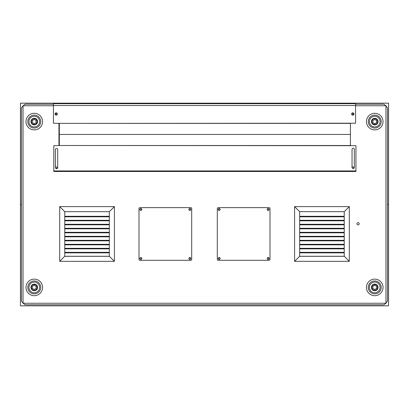<?xml version="1.0" encoding="UTF-8"?>
<svg xmlns="http://www.w3.org/2000/svg" width="409" height="409" viewBox="0 0 409 409"><rect width="100%" height="100%" fill="white"/><g stroke="black" fill="none" stroke-linecap="round" stroke-linejoin="round"><path stroke-width="0.61" d="M356.914 223.749A1.14 1.14 0 0 1 358.627 222.762A1.14 1.14 0 0 1 358.627 224.74A1.14 1.14 0 0 1 356.914 223.749M368.284 121.596A6.447 6.447 0 0 0 377.957 127.179A6.447 6.447 0 0 0 377.957 116.008A6.447 6.447 0 0 0 368.284 121.596M366.444 121.596A8.292 8.292 0 0 1 378.877 114.413A8.292 8.292 0 0 1 378.877 128.774A8.292 8.292 0 0 1 366.444 121.596M368.284 287.404A6.447 6.447 0 0 0 377.957 292.992A6.447 6.447 0 0 0 377.957 281.821A6.447 6.447 0 0 0 368.284 287.404M366.444 287.404A8.292 8.292 0 0 1 378.877 280.226A8.292 8.292 0 0 1 378.877 294.587A8.292 8.292 0 0 1 366.444 287.404M27.817 287.404A6.447 6.447 0 0 0 37.49 292.992A6.447 6.447 0 0 0 37.49 281.821A6.447 6.447 0 0 0 27.817 287.404M25.977 287.404A8.292 8.292 0 0 1 38.415 280.226A8.292 8.292 0 0 1 38.415 294.587A8.292 8.292 0 0 1 25.977 287.404M27.817 121.596A6.447 6.447 0 0 0 37.49 127.179A6.447 6.447 0 0 0 37.49 116.008A6.447 6.447 0 0 0 27.817 121.596M25.977 121.596A8.292 8.292 0 0 1 38.415 114.413A8.292 8.292 0 0 1 38.415 128.774A8.292 8.292 0 0 1 25.977 121.596M268.928 209.474A0.772 0.772 0 0 1 267.767 210.144A0.772 0.772 0 0 1 267.767 208.805A0.772 0.772 0 0 1 268.928 209.474M219.919 258.483A0.772 0.772 0 0 1 218.759 259.153A0.772 0.772 0 0 1 218.759 257.808A0.772 0.772 0 0 1 219.919 258.483M219.919 209.474A0.772 0.772 0 0 1 218.759 210.144A0.772 0.772 0 0 1 218.759 208.805A0.772 0.772 0 0 1 219.919 209.474M268.928 258.483A0.772 0.772 0 0 1 267.767 259.153A0.772 0.772 0 0 1 267.767 257.808A0.772 0.772 0 0 1 268.928 258.483M190.625 209.474A0.772 0.772 0 0 1 189.464 210.144A0.772 0.772 0 0 1 189.464 208.805A0.772 0.772 0 0 1 190.625 209.474M141.621 258.483A0.772 0.772 0 0 1 140.461 259.153A0.772 0.772 0 0 1 140.461 257.808A0.772 0.772 0 0 1 141.621 258.483M141.621 209.474A0.772 0.772 0 0 1 140.461 210.144A0.772 0.772 0 0 1 140.461 208.805A0.772 0.772 0 0 1 141.621 209.474M190.625 258.483A0.772 0.772 0 0 1 189.464 259.153A0.772 0.772 0 0 1 189.464 257.808A0.772 0.772 0 0 1 190.625 258.483M55.419 113.999A0.772 0.772 0 0 1 56.58 113.329A0.772 0.772 0 0 1 56.58 114.668A0.772 0.772 0 0 1 55.419 113.999M352.037 113.999A0.772 0.772 0 0 1 353.197 113.329A0.772 0.772 0 0 1 353.197 114.668A0.772 0.772 0 0 1 352.037 113.999M352.042 167.532A0.772 0.772 0 0 1 352.931 166.887A0.772 0.772 0 0 1 353.57 167.777A0.772 0.772 0 0 1 352.681 168.416M55.419 167.618A0.772 0.772 0 0 1 56.488 166.938A0.772 0.772 0 0 1 56.764 168.176A0.772 0.772 0 0 1 55.506 168.012M58.957 145.686L58.957 123.206M53.426 105.752L23.032 105.752L23.032 303.248L385.968 303.248L385.968 105.752L355.574 105.752M355.574 104.188L383.76 104.188L385.968 105.752L387.533 107.961L387.533 301.039L385.968 303.248L383.76 304.812L25.24 304.812L23.032 303.248L21.467 301.039L21.467 107.961L23.032 105.752L25.24 104.188L53.426 104.188M53.799 171.478L355.942 171.478L355.942 170.926L53.799 170.926L53.799 171.478M354.322 167.388A1.14 1.14 0 0 1 353.177 168.528A1.14 1.14 0 0 1 352.037 167.388L352.037 149.408A1.14 1.14 0 0 1 353.177 148.262A1.14 1.14 0 0 1 354.322 149.408L354.322 167.388M57.7 167.572A1.14 1.14 0 0 1 56.56 168.713A1.14 1.14 0 0 1 55.419 167.572L55.419 149.592A1.14 1.14 0 0 1 56.56 148.447A1.14 1.14 0 0 1 57.7 149.592L57.7 167.572M53.799 170.926L53.799 145.686L59.694 145.502L355.942 145.686L355.942 170.926M351.668 113.999A1.14 1.14 0 0 1 353.381 113.007A1.14 1.14 0 0 1 353.381 114.985A1.14 1.14 0 0 1 351.668 113.999M55.051 113.999A1.14 1.14 0 0 1 56.764 113.007A1.14 1.14 0 0 1 56.764 114.985A1.14 1.14 0 0 1 55.051 113.999M53.426 105.522L53.426 123.206L59.325 123.39L355.574 123.206L355.574 105.522L53.426 105.522L53.426 103.697L355.574 103.697L355.574 105.522M59.325 134.449L350.416 134.449L350.416 123.39L59.325 123.39L59.325 145.502L350.416 145.502L350.416 134.449L59.325 134.449M359.199 223.749A1.14 1.14 0 0 0 357.486 222.762A1.14 1.14 0 0 0 357.486 224.74A1.14 1.14 0 0 0 359.199 223.749M344.24 256.331L299.659 256.331M344.24 220.298L344.24 252.338L299.659 252.338L299.659 211.683L344.24 211.683L344.24 220.298L299.659 220.298M344.24 252.859L299.659 252.859M344.24 248.329L299.659 248.329M344.24 248.851L299.659 248.851M344.24 244.326L299.659 244.326M344.24 244.848L299.659 244.848M344.24 240.323L299.659 240.323M344.24 240.845L299.659 240.845M344.24 236.315L299.659 236.315M344.24 236.837L299.659 236.837M344.24 232.312L299.659 232.312M344.24 232.833L299.659 232.833M344.24 228.304L299.659 228.304M344.24 228.825L299.659 228.825M344.24 224.301L299.659 224.301M344.24 224.822L299.659 224.822M344.24 220.819L299.659 220.819M344.24 252.338L344.24 256.269L299.659 256.269L299.659 252.338M344.24 216.289L299.659 216.289M344.24 216.811L299.659 216.811M294.592 206.617L349.306 206.617L349.306 261.336L294.592 261.336L294.592 206.617L299.659 211.683M349.306 206.617L344.24 211.683M294.592 261.336L299.659 256.269M349.306 261.336L344.24 256.269M109.341 256.331L64.76 256.331M109.341 220.298L109.341 252.338L64.76 252.338L64.76 211.683L109.341 211.683L109.341 220.298L64.76 220.298M109.341 252.859L64.76 252.859M109.341 248.329L64.76 248.329M109.341 248.851L64.76 248.851M109.341 244.326L64.76 244.326M109.341 244.848L64.76 244.848M109.341 240.323L64.76 240.323M109.341 240.845L64.76 240.845M109.341 236.315L64.76 236.315M109.341 236.837L64.76 236.837M109.341 232.312L64.76 232.312M109.341 232.833L64.76 232.833M109.341 228.304L64.76 228.304M109.341 228.825L64.76 228.825M109.341 224.301L64.76 224.301M109.341 224.822L64.76 224.822M109.341 220.819L64.76 220.819M109.341 252.338L109.341 256.269L64.76 256.269L64.76 252.338M109.341 216.289L64.76 216.289M109.341 216.811L64.76 216.811M59.694 206.617L114.408 206.617L114.408 261.336L59.694 261.336L59.694 206.617L64.76 211.683M114.408 206.617L109.341 211.683M59.694 261.336L64.76 256.269M114.408 261.336L109.341 256.269M188.897 258.483A0.956 0.956 0 0 1 190.333 257.65A0.956 0.956 0 0 1 190.333 259.311A0.956 0.956 0 0 1 188.897 258.483M139.888 258.483A0.956 0.956 0 0 1 141.325 257.65A0.956 0.956 0 0 1 141.325 259.311A0.956 0.956 0 0 1 139.888 258.483M139.888 209.474A0.956 0.956 0 0 1 141.325 208.646A0.956 0.956 0 0 1 141.325 210.303A0.956 0.956 0 0 1 139.888 209.474M188.897 209.474A0.956 0.956 0 0 1 190.333 208.646A0.956 0.956 0 0 1 190.333 210.303A0.956 0.956 0 0 1 188.897 209.474M190.773 207.634A0.92 0.92 0 0 1 191.693 208.554L191.693 259.403A0.92 0.92 0 0 1 190.773 260.323L139.924 260.323A0.92 0.92 0 0 1 139.004 259.403L139.004 208.554A0.92 0.92 0 0 1 139.924 207.634L190.773 207.634M267.195 258.483A0.956 0.956 0 0 1 268.631 257.65A0.956 0.956 0 0 1 268.631 259.311A0.956 0.956 0 0 1 267.195 258.483M218.186 258.483A0.956 0.956 0 0 1 219.628 257.65A0.956 0.956 0 0 1 219.628 259.311A0.956 0.956 0 0 1 218.186 258.483M218.186 209.474A0.956 0.956 0 0 1 219.628 208.646A0.956 0.956 0 0 1 219.628 210.303A0.956 0.956 0 0 1 218.186 209.474M267.195 209.474A0.956 0.956 0 0 1 268.631 208.646A0.956 0.956 0 0 1 268.631 210.303A0.956 0.956 0 0 1 267.195 209.474M269.076 207.634A0.92 0.92 0 0 1 269.996 208.554L269.996 259.403A0.92 0.92 0 0 1 269.076 260.323L218.227 260.323A0.92 0.92 0 0 1 217.307 259.403L217.307 208.554A0.92 0.92 0 0 1 218.227 207.634L269.076 207.634M20.45 204.5L20.45 103.17L388.55 103.17L388.55 204.5L387.533 204.5L388.55 204.5L388.55 305.83L20.45 305.83L20.45 204.5L21.467 204.5L20.45 204.5M37.981 125.435A5.343 5.343 0 0 0 35.736 116.458A5.343 5.343 0 0 0 29.085 122.889A5.343 5.343 0 0 0 37.981 125.435M37.137 119.934A3.318 3.318 0 0 0 32.608 118.722A3.318 3.318 0 0 0 31.396 123.252A3.318 3.318 0 0 0 35.926 124.469A3.318 3.318 0 0 0 37.137 119.934M32.423 120.532L34.269 119.469L36.11 120.532L36.11 122.659L34.269 123.722L32.423 122.659L32.423 120.532M37.981 291.249A5.343 5.343 0 0 0 35.736 282.266A5.343 5.343 0 0 0 29.085 288.703A5.343 5.343 0 0 0 37.981 291.249M37.137 285.748A3.318 3.318 0 0 0 32.608 284.531A3.318 3.318 0 0 0 31.396 289.066A3.318 3.318 0 0 0 35.926 290.278A3.318 3.318 0 0 0 37.137 285.748M32.423 286.341L34.269 285.277L36.11 286.341L36.11 288.468L34.269 289.531L32.423 288.468L32.423 286.341M378.448 125.435A5.343 5.343 0 0 0 376.203 116.458A5.343 5.343 0 0 0 369.547 122.889A5.343 5.343 0 0 0 378.448 125.435M377.604 119.934A3.318 3.318 0 0 0 373.074 118.722A3.318 3.318 0 0 0 371.863 123.252A3.318 3.318 0 0 0 376.392 124.469A3.318 3.318 0 0 0 377.604 119.934M372.89 120.532L374.731 119.469L376.577 120.532L376.577 122.659L374.731 123.722L372.89 122.659L372.89 120.532M378.448 291.249A5.343 5.343 0 0 0 376.203 282.266A5.343 5.343 0 0 0 369.547 288.703A5.343 5.343 0 0 0 378.448 291.249M377.604 285.748A3.318 3.318 0 0 0 373.074 284.531A3.318 3.318 0 0 0 371.863 289.066A3.318 3.318 0 0 0 376.392 290.278A3.318 3.318 0 0 0 377.604 285.748M372.89 286.341L374.731 285.277L376.577 286.341L376.577 288.468L374.731 289.531L372.89 288.468L372.89 286.341M57.48 171.478L57.48 170.926M352.256 170.926L352.256 171.478M36.759 120.159A2.873 2.873 0 0 1 34.269 124.469A2.873 2.873 0 0 1 31.779 120.159A2.873 2.873 0 0 1 36.759 120.159M36.759 285.968A2.873 2.873 0 0 1 34.269 290.278A2.873 2.873 0 0 1 31.779 285.968A2.873 2.873 0 0 1 36.759 285.968M377.221 120.159A2.873 2.873 0 0 1 374.731 124.469A2.873 2.873 0 0 1 372.241 120.159A2.873 2.873 0 0 1 377.221 120.159M377.221 285.968A2.873 2.873 0 0 1 374.731 290.278A2.873 2.873 0 0 1 372.241 285.968A2.873 2.873 0 0 1 377.221 285.968"/></g></svg>
